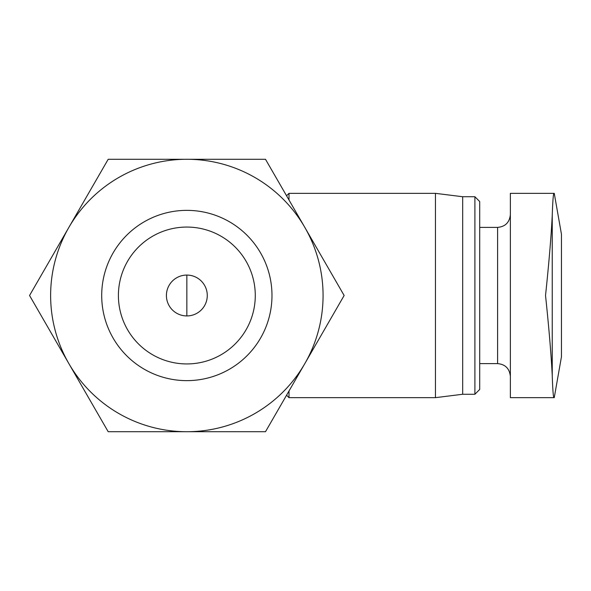 <?xml version="1.0" encoding="UTF-8"?>
<svg xmlns="http://www.w3.org/2000/svg" width="591" height="591" viewBox="0 0 591 591"><rect width="100%" height="100%" fill="white"/><g stroke="black" fill="none" stroke-linecap="round" stroke-linejoin="round"><path stroke-width="0.89" d="M510.365 193.338L510.365 397.662L553.996 397.662C553.309 397.447 552.725 390.023 552.238 375.381C551.174 354.46 548.943 327.835 545.53 295.5C548.936 263.187 551.174 236.563 552.238 215.619C552.725 200.992 553.309 193.567 553.996 193.338L510.365 193.338L553.996 193.338M554.247 193.331L561.45 234.199L561.45 356.801L554.247 397.669M166.411 295.5A20.434 20.434 0 0 1 197.062 277.807A20.434 20.434 0 0 1 197.062 313.193A20.434 20.434 0 0 1 166.411 295.5M286.561 195.776L289.006 193.338L289.006 200.017M289.006 390.983L289.006 397.662L435.449 397.662L435.449 193.338L289.006 193.338M304.816 363.613L344.139 295.5L265.492 159.282L108.197 159.282L29.55 295.5L108.197 431.718L265.492 431.718L304.816 363.613M50.627 295.5A136.218 136.218 0 0 1 254.957 177.529A136.218 136.218 0 0 1 254.957 413.471A136.218 136.218 0 0 1 50.627 295.5M118.407 295.5A68.43 68.43 0 0 1 221.064 236.237A68.43 68.43 0 0 1 221.064 354.763A68.43 68.43 0 0 1 118.407 295.5M101.704 295.5A85.141 85.141 0 0 1 229.411 221.765A85.141 85.141 0 0 1 229.411 369.235A85.141 85.141 0 0 1 101.704 295.5M435.449 193.338L462.687 196.737L462.687 394.263L435.449 397.662M462.687 196.737L474.898 196.737L474.898 394.263L462.687 394.263M474.898 196.737L479.715 201.553L479.715 389.447L474.898 394.263M552.238 215.619L552.238 375.381M479.715 227.387L497.6 227.387L497.6 363.613C505.283 364.3 509.538 368.555 510.365 376.378M186.845 315.934L186.845 275.066M286.561 395.224L289.006 397.662M479.715 363.613L497.6 363.613M497.6 227.387C505.283 226.7 509.538 222.445 510.365 214.622"/></g></svg>
